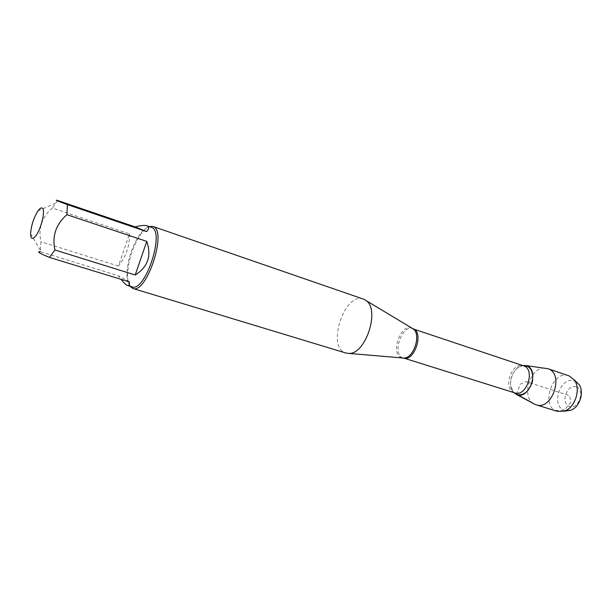 <?xml version="1.0" encoding="UTF-8"?>
<svg xmlns="http://www.w3.org/2000/svg" width="612" height="612" viewBox="0 0 612 612"><rect width="100%" height="100%" fill="white"/><g stroke="black" fill="none" stroke-linecap="round" stroke-linejoin="round"><path stroke-width="0.46" stroke-dasharray="3.06 2.29" d="M363.429 299.1C344.426 291.45 326.074 348.098 345.956 353.048M522.518 365.479L516.803 368.508C511.839 373.618 509.865 379.7 510.89 386.753L513.751 392.56C506.507 385.759 512.665 366.741 522.518 365.479M129.951 286.209C128.329 283.754 127.533 279.975 127.548 274.887C128.268 260.184 132.643 246.674 140.676 234.342C143.652 230.211 146.513 227.618 149.267 226.578M129.446 233.906C129.828 245.619 126.149 256.344 118.414 266.067L129.446 233.906L52.387 208.042C41.876 217.115 38.066 228.352 40.95 241.748L40.293 251.685L118.323 275.729L121.046 279.34M118.414 266.067L40.95 241.748M129.377 281.895L118.323 275.729M57.666 200.484L52.387 208.042M131.94 286.814C128.642 285.567 126.982 281.237 126.952 273.832C127.656 259.702 131.863 246.705 139.582 234.855C143.95 228.865 147.829 226.333 151.233 227.251M533.656 403.683C520.797 396.484 530.528 366.435 545.17 368.141M576.282 386.96C585.585 390.395 578.294 410.346 569.175 406.437C560.118 402.803 567.186 383.38 576.282 386.96M576.374 381.949L574.63 381.047C561.15 375.248 550.28 405.121 564.027 410.132L565.587 410.614M557.348 411.356C539.991 406.796 552.131 369.334 568.862 375.822M516.436 394.442L520.131 384.237L526.152 381.613L569.81 395.757L570.644 402.413L564.769 409.596C554.089 412.871 545.124 406.674 535.125 404.456M412.021 328.216L411.746 328.101C400.829 323.113 390.051 353.384 401.227 357.576L402.39 357.951M403.056 358.005L402.734 357.875C391.971 353.889 401.74 324.811 412.595 328.56M516.803 368.508C519.94 365.915 522.174 365.02 523.52 365.815C511.9 361.248 502.398 388.383 514.118 392.636L514.378 392.728C513.116 392.621 511.953 390.624 510.89 386.753M30.6 233.738L40.254 250.124M38.021 210.834L55.455 203.215M126.952 273.832L127.548 274.887M139.582 234.855L140.676 234.342M515.281 393.83L516.352 394.403M524.515 365.349L525.716 365.509"/><path stroke-width="0.92" d="M132.758 288.428L345.956 353.048L348.939 353.422C365.739 354.386 380.243 309.611 366.068 300.546L363.65 299.176L153.008 226.486C167.734 230.104 146.605 294.716 132.758 288.428L129.951 286.209M516.436 394.442C523.849 395.972 529.204 391.565 532.501 381.23C533.557 370.704 530.229 365.456 522.518 365.479L526.794 365.831C540.044 370.038 528.936 400.631 516.436 394.442L513.751 392.56L535.125 404.456L516.352 394.403M149.267 226.578L152.847 226.432M42.098 208.049C41.035 207.613 39.673 208.547 38.021 210.834C33.668 217.857 31.189 225.491 30.6 233.738C30.707 238.496 32.13 239.575 34.869 236.974C40.622 231.42 46.183 209.067 42.098 208.049M121.046 279.34C123.938 282.958 126.141 285.016 127.648 285.513C129.094 285.934 129.675 284.725 129.377 281.895L49.465 257.407L54.919 249.979C51.966 235.98 55.96 224.222 66.915 214.69L67.404 204.622C57.268 200.889 54.024 199.504 57.666 200.484L135.084 226.884L146.658 231.619C149.144 228.658 149.343 226.746 147.255 225.889L147.079 225.828C144.845 225.109 140.844 225.461 135.084 226.884M40.293 251.685C36.414 251.433 39.466 253.337 49.465 257.407M135.214 275.002C147.882 267.046 151.738 255.847 146.765 241.403L135.214 275.002L54.919 249.979M146.765 241.403L66.915 214.69M67.404 204.622L146.658 231.619M147.079 225.828L151.401 227.32C165.485 230.823 145.189 292.842 131.94 286.814L127.648 285.513M525.716 365.509L548.092 368.761C564.524 373.779 552.162 410.889 536.097 404.807L535.125 404.456M565.587 410.614L570.438 410.308C579.579 407.867 584.82 391.672 578.853 384.336L576.374 381.949M547.809 368.654L569.152 375.921L574.217 379.861C581.385 388.674 575.035 408.288 564.057 411.218L557.348 411.356L536.097 404.807M402.39 357.951L403.752 358.066C413.689 358.601 421.561 334.313 413.192 328.919L412.021 328.216M412.595 328.56L412.871 328.644C424.384 331.62 414.401 362.442 403.331 358.097L403.056 358.005M348.939 353.422L403.752 358.066L514.753 392.873C526.611 397.379 535.768 369.113 523.52 365.815L413.192 328.919L366.068 300.546M578.853 384.336L574.217 379.861M570.438 410.308L564.057 411.218"/></g></svg>

